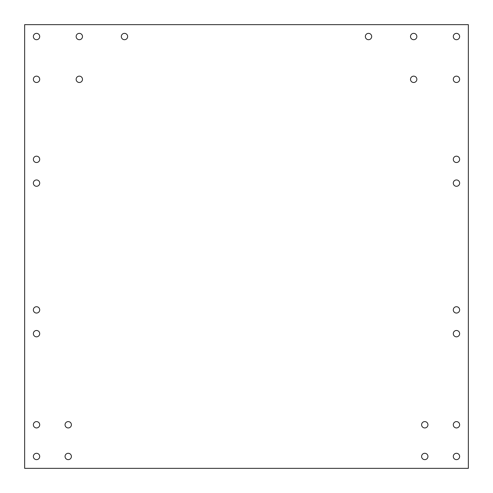 <?xml version="1.0" encoding="UTF-8"?>
<svg xmlns="http://www.w3.org/2000/svg" width="493" height="493" viewBox="0 0 493 493"><rect width="100%" height="100%" fill="white"/><g stroke="black" fill="none" stroke-linecap="round" stroke-linejoin="round"><path stroke-width="0.74" d="M453.295 333.656A3.168 3.168 0 0 1 458.052 330.908A3.168 3.168 0 0 1 458.052 336.399A3.168 3.168 0 0 1 453.295 333.656M453.295 309.887A3.168 3.168 0 0 1 458.052 307.139A3.168 3.168 0 0 1 458.052 312.63A3.168 3.168 0 0 1 453.295 309.887M421.601 424.775A3.168 3.168 0 0 1 426.359 422.026A3.168 3.168 0 0 1 426.359 427.517A3.168 3.168 0 0 1 421.601 424.775M65.058 424.775A3.168 3.168 0 0 1 69.815 422.026A3.168 3.168 0 0 1 69.815 427.517A3.168 3.168 0 0 1 65.058 424.775M453.295 424.775A3.168 3.168 0 0 1 458.052 422.026A3.168 3.168 0 0 1 458.052 427.517A3.168 3.168 0 0 1 453.295 424.775M453.295 456.463A3.168 3.168 0 0 1 458.052 453.72A3.168 3.168 0 0 1 458.052 459.211A3.168 3.168 0 0 1 453.295 456.463M421.601 456.463A3.168 3.168 0 0 1 426.359 453.72A3.168 3.168 0 0 1 426.359 459.211A3.168 3.168 0 0 1 421.601 456.463M65.058 456.463A3.168 3.168 0 0 1 69.815 453.72A3.168 3.168 0 0 1 69.815 459.211A3.168 3.168 0 0 1 65.058 456.463M33.364 456.463A3.168 3.168 0 0 1 38.121 453.72A3.168 3.168 0 0 1 38.121 459.211A3.168 3.168 0 0 1 33.364 456.463M33.364 424.775A3.168 3.168 0 0 1 38.121 422.026A3.168 3.168 0 0 1 38.121 427.517A3.168 3.168 0 0 1 33.364 424.775M33.364 309.887A3.168 3.168 0 0 1 38.121 307.139A3.168 3.168 0 0 1 38.121 312.63A3.168 3.168 0 0 1 33.364 309.887M33.364 333.656A3.168 3.168 0 0 1 38.121 330.908A3.168 3.168 0 0 1 38.121 336.399A3.168 3.168 0 0 1 33.364 333.656M24.65 468.35L468.35 468.35L468.35 24.65L24.65 24.65L24.65 468.35M453.295 183.113A3.168 3.168 0 0 1 458.052 180.37A3.168 3.168 0 0 1 458.052 185.861A3.168 3.168 0 0 1 453.295 183.113M453.295 159.344A3.168 3.168 0 0 1 458.052 156.601A3.168 3.168 0 0 1 458.052 162.092A3.168 3.168 0 0 1 453.295 159.344M410.509 79.318A3.168 3.168 0 0 1 415.266 76.575A3.168 3.168 0 0 1 415.266 82.066A3.168 3.168 0 0 1 410.509 79.318M453.295 36.537A3.168 3.168 0 0 1 458.052 33.789A3.168 3.168 0 0 1 458.052 39.28A3.168 3.168 0 0 1 453.295 36.537M453.295 79.318A3.168 3.168 0 0 1 458.052 76.575A3.168 3.168 0 0 1 458.052 82.066A3.168 3.168 0 0 1 453.295 79.318M410.509 36.537A3.168 3.168 0 0 1 415.266 33.789A3.168 3.168 0 0 1 415.266 39.28A3.168 3.168 0 0 1 410.509 36.537M365.35 36.537A3.168 3.168 0 0 1 370.101 33.789A3.168 3.168 0 0 1 370.101 39.28A3.168 3.168 0 0 1 365.35 36.537M121.315 36.537A3.168 3.168 0 0 1 126.066 33.789A3.168 3.168 0 0 1 126.066 39.28A3.168 3.168 0 0 1 121.315 36.537M76.15 79.318A3.168 3.168 0 0 1 80.907 76.575A3.168 3.168 0 0 1 80.907 82.066A3.168 3.168 0 0 1 76.15 79.318M76.15 36.537A3.168 3.168 0 0 1 80.907 33.789A3.168 3.168 0 0 1 80.907 39.28A3.168 3.168 0 0 1 76.15 36.537M33.364 36.537A3.168 3.168 0 0 1 38.121 33.789A3.168 3.168 0 0 1 38.121 39.28A3.168 3.168 0 0 1 33.364 36.537M33.364 79.318A3.168 3.168 0 0 1 38.121 76.575A3.168 3.168 0 0 1 38.121 82.066A3.168 3.168 0 0 1 33.364 79.318M33.364 159.344A3.168 3.168 0 0 1 38.121 156.601A3.168 3.168 0 0 1 38.121 162.092A3.168 3.168 0 0 1 33.364 159.344M33.364 183.113A3.168 3.168 0 0 1 38.121 180.37A3.168 3.168 0 0 1 38.121 185.861A3.168 3.168 0 0 1 33.364 183.113"/></g></svg>
